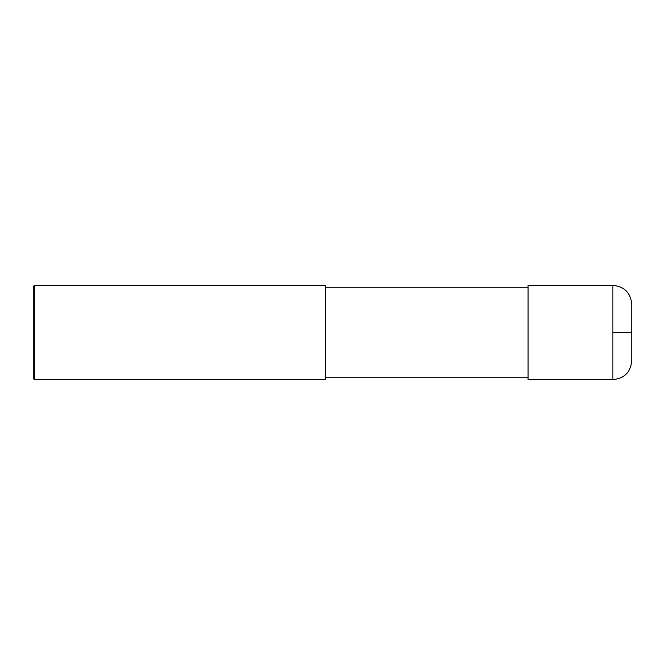 <?xml version="1.0" encoding="UTF-8"?>
<svg xmlns="http://www.w3.org/2000/svg" width="665" height="665" viewBox="0 0 665 665"><rect width="100%" height="100%" fill="white"/><g stroke="black" fill="none" stroke-linecap="round" stroke-linejoin="round"><path stroke-width="1" d="M612.897 332.5L612.897 379.624C624.352 378.51 630.636 372.225 631.75 360.779L631.75 332.5L612.897 332.5L612.897 285.376L528.077 285.376L528.077 379.624L612.897 379.624M612.897 285.376C624.352 286.49 630.636 292.775 631.75 304.221L631.75 332.5M325.434 332.5L325.434 379.624L34.43 379.624L34.43 285.376L325.434 285.376L325.434 332.5M34.43 285.376L33.25 286.549L33.25 378.452L34.43 379.624M325.434 377.745L528.077 377.745M325.434 287.255L528.077 287.255"/></g></svg>

